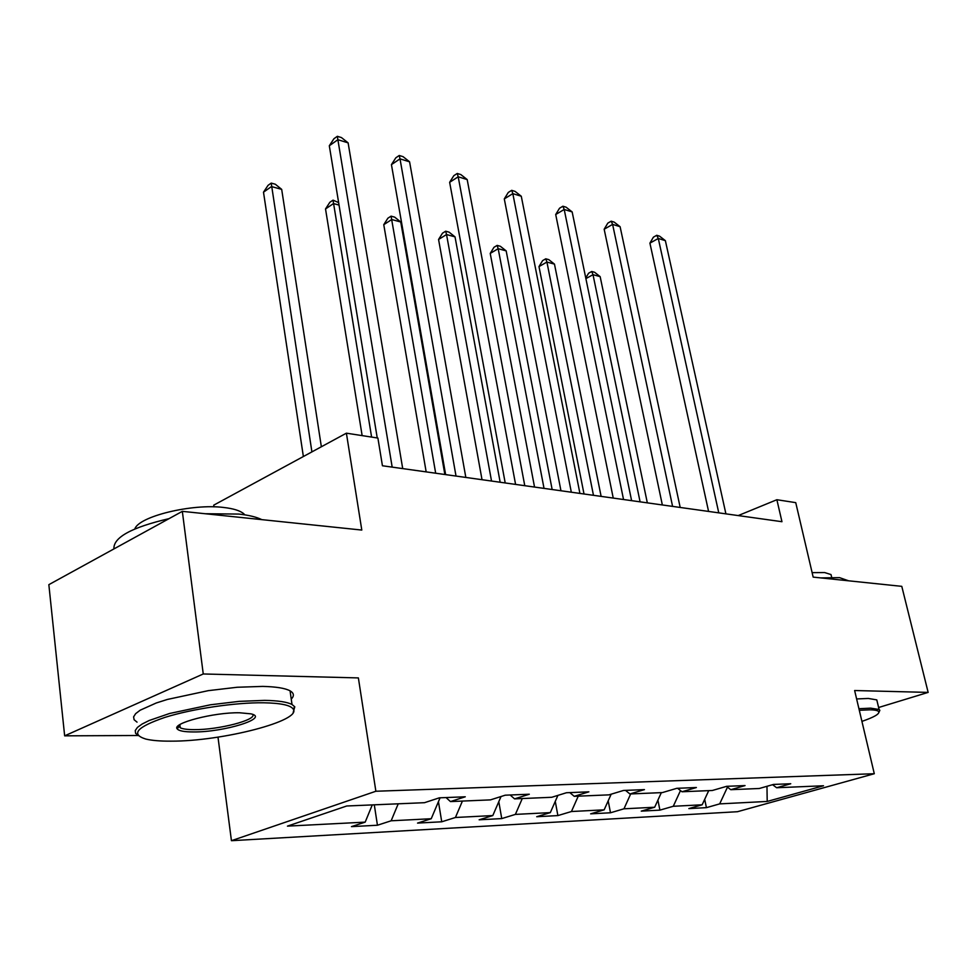 <?xml version="1.0" encoding="UTF-8"?>
<svg xmlns="http://www.w3.org/2000/svg" width="977" height="977" viewBox="0 0 977 977"><rect width="100%" height="100%" fill="white"/><g stroke="black" fill="none" stroke-linecap="round" stroke-linejoin="round"><path stroke-width="1.47" d="M231.439 840.696L737.44 811.716L874.293 773.723L375.876 791.248L231.439 840.696L217.993 737.134M375.876 791.248L358.376 677.916L203.253 673.971L64.653 735.84L138.087 735.498M64.653 735.84L48.85 584.661L182.333 511.35L361.795 530.059L346.395 433.177L213.743 505.158L213.975 506.868M878.616 707.507L928.15 692.4L901.783 586.347L813.169 577.114L795.742 502.642L776.874 499.723L738.233 515.575M203.253 673.971L182.333 511.35M772.599 784.702L776.63 787.743L790.747 783.749L773.503 784.433L759.324 788.488L730.784 789.697L745.048 785.581L726.705 786.314L712.38 790.478L681.983 791.761L696.381 787.523L676.817 788.317L662.357 792.591L629.909 793.971L644.441 789.611L623.521 790.454L608.94 794.863L574.232 796.328L588.875 791.834L566.465 792.738L551.773 797.281L514.561 798.868L529.302 794.228L505.219 795.193L490.454 799.882L450.458 801.58L465.26 796.792L439.332 797.83L424.507 802.691L346.737 805.988L287.446 826.127L365.178 822.133L351.464 826.627L377.44 825.235L374.301 804.816M776.63 787.743L823.513 785.764L767.201 801.445L719.67 803.888L706.42 807.649L704.686 799.333M377.44 825.235L391.142 820.79L431.236 818.726L417.545 823.086L441.738 821.791L455.429 817.493L492.799 815.563L479.145 819.801L501.751 818.592L515.38 814.403L550.32 812.608L536.715 816.723L557.879 815.587L571.435 811.521L604.152 809.835L590.645 813.841L610.491 812.779L623.961 808.809L654.675 807.234L641.266 811.13L659.915 810.128L673.275 806.281L702.158 804.792L688.858 808.59L706.42 807.649M346.395 433.177L377.891 438.05L382.434 465.76L781.954 521.706L776.874 499.723M726.497 786.375L730.784 789.697M702.158 804.792L708.728 790.625M673.275 806.281L680.493 790.576M677.611 788.28L681.983 791.761M654.675 807.234L661.331 792.64M623.961 808.809L630.678 793.935M625.512 790.369L629.909 793.971M604.152 809.835L611.175 794.179M571.435 811.521L578.25 796.157M569.823 792.603L574.232 796.328M550.32 812.608L557.904 795.388M515.38 814.403L522.28 798.539M510.153 794.997L514.561 798.868M492.799 815.563L501.03 796.524M455.429 817.493L462.414 801.079M446.049 797.562L450.458 801.58M431.236 818.726L440.077 797.794M391.142 820.79L398.225 803.802M365.178 822.133L372.274 804.901M928.15 692.4L854.631 690.531L874.293 773.723M767.201 801.445L766.969 786.302M719.67 803.888L727.486 787.132M441.738 821.791L438.441 801.69M501.751 818.592L498.795 801.677M557.879 815.587L555.266 801.36M610.491 812.779L608.195 800.835M659.915 810.128L657.912 800.139M392.18 467.116L337.883 139.711L348.117 142.862L402.707 468.594M377.244 437.94L329.31 145.756L337.883 139.711L337.358 136.304L341.449 137.574L348.117 142.862M329.31 145.756L333.939 138.722L337.358 136.304M321.36 446.758L281.681 189.367L271.472 186.57L263.497 192.188L303.371 456.528M263.497 192.188L268.052 185.349L271.227 183.102L311.907 451.899M271.227 183.102L275.306 184.226L281.681 189.367M263.705 702.781C235.701 702.402 192.42 708.752 164.93 717.387C136.829 727.035 130.442 734.252 145.768 739.052C151.899 740.529 160.362 741.225 171.158 741.152C222.292 741.384 302.504 720.623 293.161 709.009C290.499 705.174 280.68 703.098 263.705 702.781M138.331 735.632L135.583 733.287L135.266 730.515L137.452 727.401L142.129 724.03L149.188 720.501L169.558 713.491L210.421 704.796L239.182 701.364L264.645 700.375C278.042 700.594 287.165 701.974 292.013 704.49L294.785 706.823L293.173 712.514M239.609 712.77L250.93 713.845C270.055 718.022 223.855 732.323 193.373 731.944C184.226 731.932 178.84 730.906 177.216 728.879C171.537 723.285 214.061 712.209 239.609 712.77M178.693 725.435L180.244 727.78C182.797 729.013 187.462 729.636 194.24 729.648C218.421 729.917 257.134 719.902 252.701 714.407M113.918 548.927C113.198 537.472 131.577 527.385 169.058 518.64M205.109 513.731L238.876 514.073C248.793 515.148 256.45 517.004 261.824 519.642M134.826 528.948C138.783 516.381 192.103 503.411 223.733 507.478C233.356 508.577 239.988 510.629 243.615 513.621L244.824 514.842M137.036 722.137L134.093 719.719L133.605 716.862L135.644 713.662L140.187 710.194L156.308 702.964L167.397 699.447L208.296 690.654L237.155 687.258L262.703 686.404C276.088 686.721 285.211 688.199 290.071 690.837C294.004 693.108 294.395 695.868 291.256 699.129M180.049 726.18L177.753 726.277M861.922 721.38C873.621 717.362 879.251 714.199 878.836 711.891C878.286 710.597 875.294 709.9 869.848 709.815L859.308 710.291M858.93 708.716L870.654 708.154L879.092 709.485L879.85 710.303L878.897 712.428M820.778 577.908L839.536 577.639L848.573 580.802M812.131 572.644L824.698 572.571L831.012 574.561L831.561 576.857M856.621 698.946L868.345 698.457L876.784 699.886L877.322 702.084M456.015 476.055L400.008 158.86L409.583 161.816L465.834 477.435M445.622 474.602L391.435 164.625L400.008 158.86L399.251 155.49L403.086 156.674L409.583 161.816M391.435 164.625L395.832 157.798L399.251 155.49M515.587 484.409L458.201 176.8L467.189 179.573L524.771 485.691M505.207 482.943L449.64 182.308L458.201 176.8L457.248 173.466L460.839 174.578L467.189 179.573M449.64 182.308L453.829 175.665L457.248 173.466M339.043 205.085L333.511 203.57L325.524 208.944L362.137 435.608M325.524 208.944L329.847 202.288L333.035 200.138L371.602 437.073M333.035 200.138L338.64 202.618M444.865 474.504L400.753 221.999L391.753 219.532L383.766 224.673L426.167 471.879M383.766 224.673L387.881 218.201L391.081 216.149L435.681 473.21M391.081 216.149L394.671 217.138L400.753 221.999M571.313 492.2L512.827 193.641L521.278 196.243L579.911 493.409M560.957 490.759L504.291 198.905L512.827 193.641L511.692 190.344L515.074 191.382L521.278 196.243M504.291 198.905L508.284 192.445L511.692 190.344M623.534 499.516L564.205 209.469L572.156 211.924L631.606 500.651M613.238 498.075L555.705 214.513L564.205 209.469L562.911 206.22L566.098 207.197L572.156 211.924M555.705 214.513L559.528 208.235L562.911 206.22M672.591 506.391L612.603 224.392L620.102 226.701L680.187 507.454M662.345 504.95L604.165 229.229L612.603 224.392L611.187 221.181L614.179 222.109L620.102 226.701M604.165 229.229L607.816 223.122L611.187 221.181M500.163 482.247L455.026 236.874L446.538 234.541L438.563 239.475L482.027 479.707M438.563 239.475L442.496 233.185L445.683 231.207L446.538 234.541L491.529 481.038M445.683 231.207L449.078 232.147L455.026 236.874M552.152 489.526L506.171 250.881L498.172 248.695L490.222 253.422L534.541 487.059M490.222 253.422L493.983 247.291L497.159 245.398L498.172 248.695L544.03 488.39M497.159 245.398L500.358 246.289L506.171 250.881M601.124 496.377L554.472 264.12L546.912 262.056L538.986 266.599L584.014 493.983M538.986 266.599L542.601 260.627L545.764 258.807L546.912 262.056L593.466 495.315M545.764 258.807L548.781 259.638L554.472 264.12M718.767 512.852L658.29 238.473L665.374 240.66L725.911 513.853M708.581 511.435L649.913 243.126L658.29 238.473L656.752 235.298L659.585 236.178L665.374 240.66M649.913 243.126L653.405 237.167L656.752 235.298M647.324 502.85L600.159 276.638L593.002 274.684L640.094 501.836M585.76 277.981L588.581 273.23L591.732 271.484L594.59 272.265L600.159 276.638M591.732 271.484L593.002 274.684L585.882 278.628M290.071 690.837L292.013 704.49M180.244 727.78L179.853 724.629M243.761 514.684L243.615 513.621M178.901 726.705L177.216 728.879M293.161 709.009L294.785 706.823M876.784 699.886L879.092 709.485M831.671 577.309L831.012 574.561M878.836 711.891L879.85 710.303"/></g></svg>
